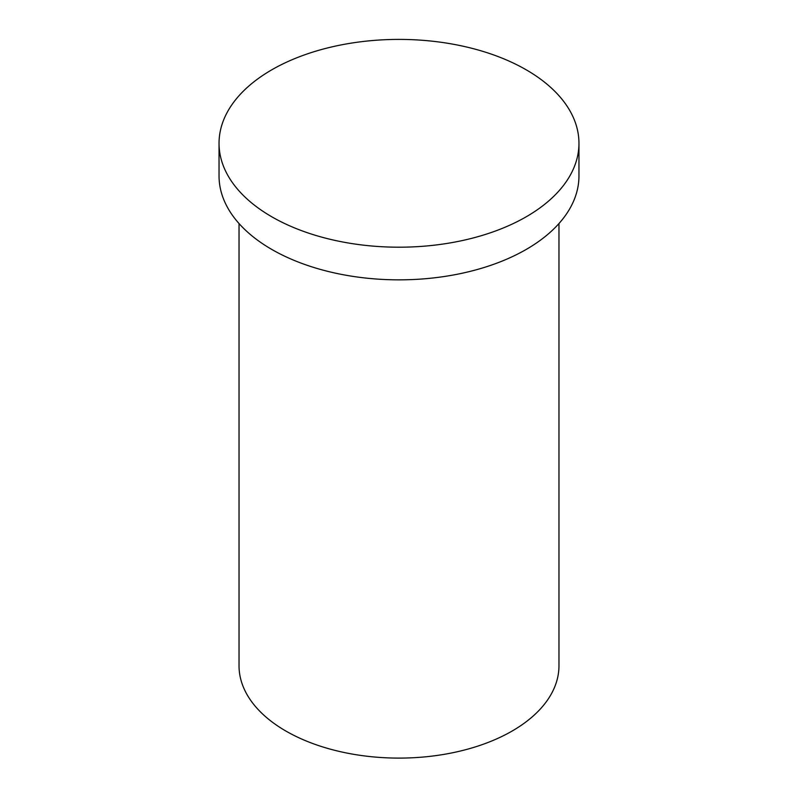<?xml version="1.0" encoding="UTF-8"?>
<svg xmlns="http://www.w3.org/2000/svg" width="798" height="798" viewBox="0 0 798 798"><rect width="100%" height="100%" fill="white"/><g stroke="black" fill="none" stroke-linecap="round" stroke-linejoin="round"><path stroke-width="1.2" d="M558.969 223.55L558.969 665.741A159.969 92.359 180 0 1 399 758.1A159.969 92.359 180 0 1 239.031 665.741L239.031 223.55M526.251 69.835A179.959 103.9 180 0 1 578.959 143.301A179.959 103.9 180 0 1 399 247.2A179.959 103.9 180 0 1 219.041 143.301A179.959 103.9 180 0 1 330.133 47.311A179.959 103.9 180 0 1 526.251 69.835M578.959 143.301L578.959 175.949A179.959 103.9 180 0 1 399 279.849A179.959 103.9 180 0 1 219.041 175.949L219.041 143.301"/></g></svg>
